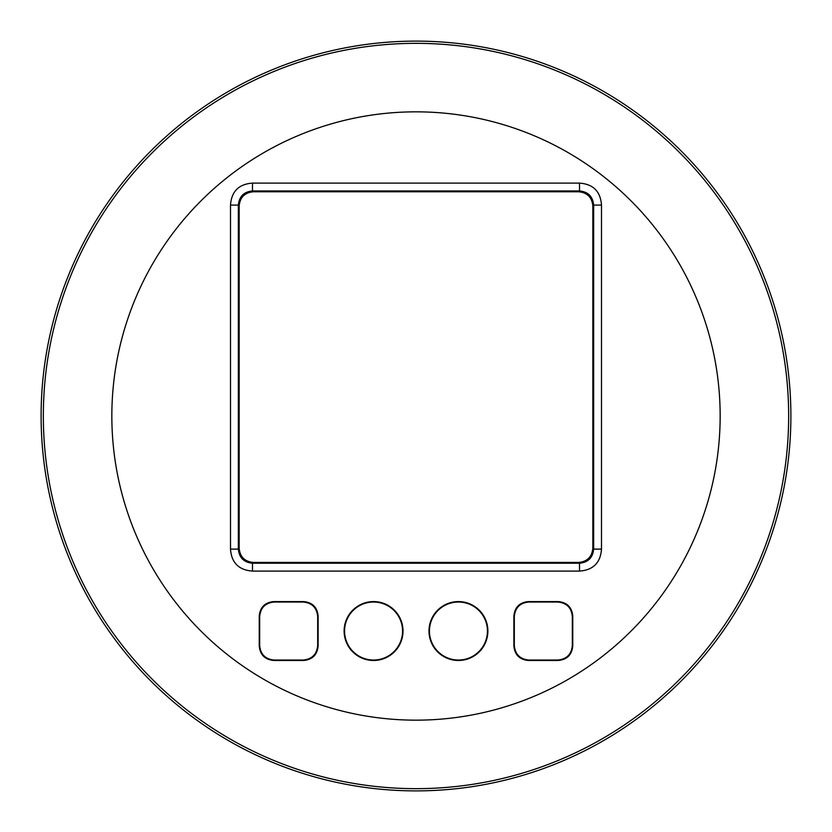 <?xml version="1.0" encoding="UTF-8"?>
<svg xmlns="http://www.w3.org/2000/svg" width="832" height="832" viewBox="0 0 832 832"><rect width="100%" height="100%" fill="white"/><g stroke="black" fill="none" stroke-linecap="round" stroke-linejoin="round"><path stroke-width="1.25" d="M487.438 631.03A29.006 29.006 0 0 0 458.442 602.035A29.006 29.006 0 0 0 429.437 631.03A29.006 29.006 0 0 0 458.442 660.036A29.006 29.006 0 0 0 487.438 631.03M344.562 631.03A29.006 29.006 0 0 0 373.558 660.036A29.006 29.006 0 0 0 402.563 631.03A29.006 29.006 0 0 0 373.558 602.035A29.006 29.006 0 0 0 344.562 631.03M236.267 744.994A374.889 374.889 0 0 1 87.006 236.267A374.889 374.889 0 0 1 595.733 87.006A374.889 374.889 0 0 1 744.994 595.733A374.889 374.889 0 0 1 236.267 744.994M237.338 743.038A372.663 372.663 0 0 1 88.962 237.338A372.663 372.663 0 0 1 594.662 88.962A372.663 372.663 0 0 1 743.038 594.662A372.663 372.663 0 0 1 237.338 743.038M344.115 631.03A29.442 29.442 0 0 0 373.558 660.473A29.442 29.442 0 0 0 403.01 631.03A29.442 29.442 0 0 0 373.558 601.588A29.442 29.442 0 0 0 344.115 631.03M487.885 631.03A29.442 29.442 0 0 0 458.442 601.588A29.442 29.442 0 0 0 428.99 631.03A29.442 29.442 0 0 0 458.442 660.473A29.442 29.442 0 0 0 487.885 631.03M259.23 645.996L259.23 616.065C260.094 607.266 264.919 602.441 273.718 601.588L303.649 601.588C312.447 602.441 317.273 607.266 318.126 616.065L318.126 645.996C317.273 654.794 312.447 659.62 303.649 660.473L273.718 660.473C264.919 659.62 260.094 654.794 259.23 645.996L259.678 645.549C260.53 654.347 265.356 659.183 274.154 660.036L303.202 660.036C312 659.173 316.826 654.347 317.678 645.549L317.678 616.512C316.826 607.714 312 602.888 303.202 602.035L274.154 602.035C265.356 602.888 260.53 607.714 259.678 616.512L259.678 645.549M558.282 660.473L528.351 660.473C519.553 659.62 514.727 654.794 513.874 645.996L513.874 616.065C514.727 607.266 519.553 602.441 528.351 601.588L558.282 601.588C567.081 602.441 571.906 607.266 572.77 616.065L572.77 645.996C571.917 654.794 567.081 659.62 558.282 660.473L557.846 660.036C566.644 659.173 571.47 654.347 572.322 645.549L572.322 616.512C571.47 607.714 566.644 602.888 557.846 602.035L528.798 602.035C520 602.888 515.174 607.714 514.322 616.512L514.322 645.549C515.174 654.347 520 659.173 528.798 660.036L557.846 660.036M578.708 562.422C587.288 561.59 591.999 556.878 592.831 548.288L592.831 205.899C591.999 197.319 587.288 192.608 578.708 191.776L253.292 191.776C244.712 192.608 240.001 197.319 239.169 205.899L239.169 548.288C240.001 556.878 244.712 561.59 253.292 562.422L578.708 562.422L579.519 563.233L252.481 563.233L252.481 571.085L579.519 571.085C593.185 570.086 600.506 562.765 601.494 549.11L601.494 205.088C600.506 191.422 593.185 184.101 579.519 183.113L252.481 183.113C238.815 184.101 231.494 191.422 230.506 205.088L230.506 549.11C231.494 562.765 238.815 570.086 252.481 571.085M579.519 571.085L579.519 563.233C588.11 562.401 592.821 557.7 593.653 549.11L593.653 205.088C592.821 196.498 588.11 191.786 579.519 190.954L252.481 190.954C243.89 191.786 239.179 196.498 238.347 205.088L238.347 549.11C239.179 557.7 243.89 562.411 252.481 563.233L253.292 562.422M239.169 548.288L238.347 549.11L230.506 549.11M239.169 205.899L238.347 205.088L230.506 205.088M253.292 191.776L252.481 190.954L252.481 183.113M578.708 191.776L579.519 190.954L579.519 183.113M592.831 205.899L593.653 205.088L601.494 205.088M592.831 548.288L593.653 549.11L601.494 549.11M270.182 682.926A304.158 304.158 0 0 1 149.074 270.182A304.158 304.158 0 0 1 561.818 149.074A304.158 304.158 0 0 1 682.926 561.818A304.158 304.158 0 0 1 270.182 682.926"/></g></svg>
